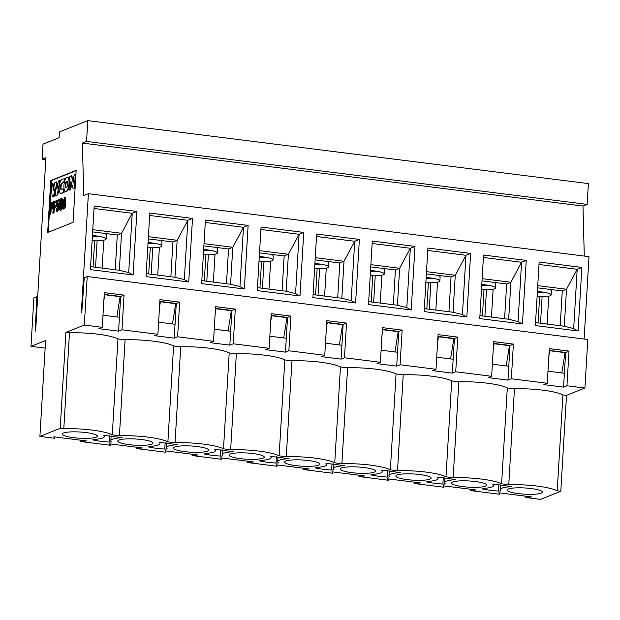 <?xml version="1.0" encoding="UTF-8"?>
<svg xmlns="http://www.w3.org/2000/svg" width="620" height="620" viewBox="0 0 620 620"><rect width="100%" height="100%" fill="white"/><g stroke="black" fill="none" stroke-linecap="round" stroke-linejoin="round"><path stroke-width="0.93" d="M481.469 289.695A14.702 2.588 -176.6 0 0 494.512 288.788A14.702 2.588 -176.6 0 0 495.496 287.936A14.702 2.588 -176.6 0 0 481.779 284.541M495.496 287.936L495.736 283.898A14.702 2.588 -176.6 0 0 493.202 282.263M481.709 285.649A14.702 2.588 -176.6 0 0 490.071 285.588M487.413 285.13A11.757 2.069 3.4 0 1 481.74 285.13M45.81 159.611L42.121 159.146L43.013 144.127L59.094 137.71L59.435 131.928L87.792 120.613L588.38 183.59L587.148 204.383L86.56 141.414L87.792 120.613M42.121 159.146L45.926 157.627L35.634 330.948L35.208 331.119L36.843 296.624L37.665 296.724M87.203 276.52L587.799 339.497L584.916 388.027L566.502 395.374L562.929 394.925A34.689 6.099 -176.6 0 0 514.461 388.825L507.307 387.926A34.689 6.099 -176.6 0 0 458.839 381.827L451.686 380.928A34.689 6.099 -176.6 0 0 403.217 374.829L396.064 373.93A34.689 6.099 -176.6 0 0 347.595 367.838L340.45 366.939A34.689 6.099 -176.6 0 0 291.974 360.84L286.277 456.739L279.124 455.839A34.689 6.099 -176.6 0 0 230.656 449.748L223.502 448.849A34.689 6.099 -176.6 0 0 175.034 442.75L167.888 441.851A34.689 6.099 -176.6 0 0 119.412 435.752L112.267 434.853A34.689 6.099 -176.6 0 0 63.79 428.753L60.218 428.304L65.914 332.397L84.32 325.05L87.203 276.52L84.243 277.706L81.763 312.534L81.336 312.705L88.404 193.696L83.754 195.548L82.39 143.081L86.56 141.414M584.11 339.031L589 256.665L88.404 193.696M578.08 330.956L535.378 325.585L539.152 262.035L581.855 267.406L578.08 330.956L573.678 328.577L564.301 326.244L535.556 322.625M522.458 323.966L479.756 318.587L483.53 255.037L526.233 260.408L522.458 323.966L518.057 321.586L508.679 319.246L479.934 315.627M466.837 316.967L424.134 311.596L427.909 248.039L470.611 253.417L466.837 316.967L462.435 314.588L453.057 312.248L424.312 308.628M411.215 309.969L368.512 304.598L372.287 241.048L414.989 246.419L411.215 309.969L406.813 307.59L397.436 305.249L368.691 301.63M355.593 302.971L312.891 297.6L316.665 234.05L359.368 239.421L355.593 302.971L351.191 300.591L341.814 298.251L313.069 294.639M133.106 274.986L90.404 269.615L94.178 206.057L136.881 211.435L133.106 274.986L128.704 272.606L119.334 270.266L90.582 266.647M188.728 281.984L146.025 276.605L149.8 213.055L192.502 218.426L188.728 281.984L184.326 279.604L174.956 277.264L146.204 273.645M244.35 288.974L201.647 283.603L205.422 220.054L248.124 225.424L244.35 288.974L239.948 286.595L230.578 284.262L201.826 280.643M299.971 295.972L257.269 290.602L261.043 227.052L303.746 232.422L299.971 295.972L295.57 293.593L286.2 291.253L257.447 287.641M584.28 256.076L582.978 206.049L82.39 143.081M582.978 206.049L587.148 204.383M76.159 170.384L73.067 222.379L47.678 232.516L50.77 180.513L76.159 170.384M48.244 232.283L51.313 180.583L50.77 180.513M51.313 180.583L76.144 170.678M339.334 344.937L342.581 324.671L327.252 322.741L326.376 328.228M283.712 337.947L286.959 317.673L271.63 315.743L270.754 321.238M228.09 330.948L231.338 310.674L216.008 308.745L215.132 314.239M172.469 323.95L175.716 303.676L160.386 301.754L159.511 307.241M116.847 316.952L120.094 296.685L104.765 294.756L103.889 300.243M104.765 294.756L104.199 294.981M160.386 301.754L159.821 301.979M216.008 308.745L215.442 308.977M271.63 315.743L271.064 315.967M327.252 322.741L326.686 322.966M316.526 236.476L354.71 241.281L359.368 239.421M315.262 257.664L344.015 261.276L354.71 241.281L351.191 300.591M260.904 229.478L299.088 234.283L303.746 232.422M259.64 250.666L288.393 254.278L299.088 234.283L295.57 293.593M205.282 222.479L243.474 227.284L248.124 225.424M204.019 243.668L232.771 247.287L243.474 227.284L239.948 286.595M149.66 215.481L187.852 220.286L192.502 218.426M148.397 236.669L177.15 240.289L187.852 220.286L184.326 279.604M94.038 208.483L132.231 213.288L136.881 211.435M92.775 229.671L121.528 233.29L132.231 213.288L128.704 272.606M69.3 185.69A7.053 2.433 97.2 0 1 66.139 191.464L65.596 191.402A7.053 2.433 97.2 0 1 64.054 184.094A7.053 2.433 97.2 0 1 67.355 177.398A7.053 2.433 97.2 0 1 69.014 183.388A7.053 2.433 97.2 0 1 65.596 191.402M67.355 177.398L67.898 177.467A7.053 2.433 97.2 0 1 69.556 181.319M71.377 182.853L71.083 187.79L70.293 189.929L69.037 190.146L69.859 176.282L71.796 175.793L73.509 181.474M71.254 175.724L73.424 182.939L73.803 176.475L74.617 174.383L75.826 174.189L74.997 188.054L73.098 188.526L70.92 181.327L70.54 187.721L71.083 187.79M61.395 198.361C62.907 198.989 62.155 210.002 60.31 210.312C59.466 210.025 59.21 207.979 59.528 204.166C59.861 200.338 60.481 198.4 61.395 198.361L61.946 198.431C62.76 199.322 62.961 201.547 62.566 205.088M62.45 206.235C62.194 208.677 61.667 210.064 60.861 210.381L60.31 210.312M64.62 197.168L65.17 197.238L65.425 206.925L63.728 209.172L63.186 209.103L62.457 206.065L64.62 197.168L64.527 202.531L65.077 202.601M52.258 202.438C53.103 202.182 53.467 203.182 53.359 205.429L51.84 209.467L51.119 209.754L50.856 214.28L49.74 214.442L50.422 202.887L52.592 202.383M59.078 199.493L59.009 200.71L57.427 201.345L57.001 204.352L57.962 203.616L58.706 207.909L56.877 211.676L56.025 209.095L56.49 208.576L56.962 210.366L57.769 204.856L56.312 206.274L57.125 200.276L59.629 199.562L59.559 200.779L57.97 201.415L57.675 203.647M57.962 203.616L58.505 203.685L59.256 207.979L57.42 211.738L56.877 211.676M56.49 208.576L57.032 208.646L57.303 210.273M58.009 205.019L57.273 206.313L56.312 206.274M64.426 182.048L62.403 183.171A3.325 1.147 -82.8 0 0 61.016 186.868A3.325 1.147 -82.8 0 0 61.543 189.511M64.201 190.588L63.759 188.968L63.031 188.914L63.651 190.518L64.201 190.588L64.093 192.409L61.806 193.324A7.114 2.457 97.2 0 1 61.334 193.393L60.783 193.324A7.114 2.457 97.2 0 1 59.109 187.341A7.114 2.457 97.2 0 1 62.078 179.382L64.914 178.537L64.759 180.815M55.792 194.711L55.862 195.695L54.126 196.098L55.002 191.123L55.536 191.192M56.164 200.593L56.087 201.88L54.056 202.686L53.831 206.468L55.366 205.856L55.296 207.142L53.762 207.754L53.452 212.954L52.878 213.187L53.568 201.632L56.715 200.663L56.637 201.95L54.606 202.756L54.397 206.243M55.366 205.856L55.916 205.925L55.839 207.212L54.304 207.824L53.994 213.024L52.878 213.187M56.947 182.768L56.11 181.908L56.947 182.768L57.288 187.232M56.405 182.706L56.908 189.356L58.218 182.009L59.016 180.606L60.388 180.35L59.993 182.606M59.094 187.728L57.831 194.905L55.847 195.409L55.234 187.147L53.599 196.308L54.142 196.377L52.157 196.881L51.251 183.706L52.956 183.381M55.397 189.364L55.087 191.131M52.615 183.45L53.281 184.264L53.599 188.697M326.26 268.197L324.601 296.089M270.638 261.198L268.979 289.091M215.016 254.2L213.358 282.092M159.394 247.21L157.744 275.094M115.235 269.747L117.296 234.98L92.651 231.88M103.773 240.211L102.122 268.096M337.714 297.74L339.783 262.965L344.015 261.276L341.814 298.251M282.092 290.741L284.162 255.967L288.393 254.278L286.2 291.253M226.471 283.743L228.54 248.969L232.771 247.287L230.578 284.262M170.857 276.745L172.918 241.978L177.15 240.289L174.956 277.264M117.296 234.98L121.528 233.29L119.334 270.266M70.293 189.929L69.037 190.146M75.276 174.119L74.454 187.984L74.997 188.054M74.454 187.984L73.098 188.526M70.54 187.721L69.75 189.859M64.527 202.531L64.883 206.855L63.186 209.103M51.708 202.368C52.553 202.112 52.917 203.112 52.816 205.36L51.29 209.397L50.577 209.684L51.119 209.754M50.577 209.684L50.305 214.21L50.856 214.28M50.305 214.21L49.74 214.442M59.009 200.71L59.559 200.779M57.427 201.345L57.97 201.415M56.722 206.243L57.273 206.313M61.016 186.868L60.473 186.798A3.325 1.147 -82.8 0 0 61.256 189.565A3.325 1.147 -82.8 0 0 61.481 189.534L63.031 188.914M63.651 190.518L63.542 192.34L64.093 192.409M63.542 192.34L61.256 193.254A7.114 2.457 97.2 0 1 60.783 193.324M64.364 178.475L64.255 180.296L64.806 180.366M64.255 180.296L63.418 182.482L63.961 182.551M63.418 182.482L61.86 183.101A3.325 1.147 -82.8 0 0 60.473 186.798M55.002 191.123L55.312 195.625L55.862 195.695M55.312 195.625L54.126 196.098M56.087 201.88L56.637 201.95M54.056 202.686L54.606 202.756M55.296 207.142L55.839 207.212M53.762 207.754L54.304 207.824M53.452 212.954L53.994 213.024M56.652 181.978L56.164 181.916M59.838 180.281L57.28 194.835L57.831 194.905M57.28 194.835L55.847 195.409M53.599 196.308L52.157 196.881M52.072 183.381L53.281 184.264M52.739 184.194L53.212 190.836L54.56 183.435L54.963 182.365L56.11 181.908M315.572 294.95L317.13 268.786M339.783 262.965L315.131 259.865M319.61 268.793L318.037 295.26M259.951 287.951L261.508 261.795M284.162 255.967L259.509 252.867M263.988 261.795L262.415 288.261M204.329 280.961L205.887 254.797M228.54 248.969L203.887 245.869M208.367 254.797L206.793 281.263M148.707 273.963L150.265 247.799M172.918 241.978L148.265 238.878M152.745 247.799L151.172 274.272M93.085 266.964L94.643 240.8M97.123 240.808L95.55 267.274M67.657 183.923A3.301 1.139 97.2 0 1 66.061 187.674A3.301 1.139 97.2 0 1 65.34 184.256A3.301 1.139 97.2 0 1 66.882 181.125A3.301 1.139 97.2 0 1 67.657 183.923M60.07 203.554C60.357 200.903 60.744 199.594 61.225 199.624C62.132 200.493 61.667 208.297 60.45 209.01C59.907 208.553 59.776 206.739 60.07 203.554M62.969 205.794L64.085 203.476C64.937 205.259 64.697 206.7 63.349 207.785L62.969 205.794L63.519 205.863L64.341 203.631M63.372 200.485L64.426 198.392C65.077 199.779 64.875 201.019 63.814 202.12L63.372 200.485M51.22 208.173L51.46 204.011L52.034 203.786L51.483 203.717C52.088 203.376 52.344 203.996 52.243 205.592L50.654 208.405L50.918 203.941L51.801 203.662M66.348 187.612A3.301 1.139 97.2 0 1 65.891 184.326A3.301 1.139 97.2 0 1 67.146 181.257M60.752 208.785L60.62 203.624L61.465 199.88M63.69 207.715L63.519 205.863M64.123 202.004L63.922 200.554L64.658 198.547M51.46 204.011L50.918 203.941M561.821 372.93L565.068 352.656L549.739 350.726L548.855 356.221M506.199 365.932L509.446 345.658L494.117 343.736L493.233 349.223M450.577 358.933L453.825 338.667L438.495 336.738L437.611 342.224M394.956 351.935L398.203 331.669L382.873 329.739L381.99 335.226M549.739 350.726L549.173 350.959M382.873 329.739L382.308 329.964M438.495 336.738L437.929 336.962M494.117 343.736L493.551 343.961M372.147 243.474L410.332 248.271L414.989 246.419M370.884 264.655L399.637 268.274L410.332 248.271L406.813 307.59M427.769 250.465L465.953 255.269L470.611 253.417M426.506 271.653L455.258 275.272L465.953 255.269L462.435 314.588M483.383 257.463L521.575 262.268L526.233 260.408M482.128 278.651L510.88 282.271L521.575 262.268L518.057 321.586M539.005 264.461L577.197 269.266L581.855 267.406M537.749 285.649L566.502 289.269L577.197 269.266L573.678 328.577M381.881 275.195L380.223 303.087M437.503 282.193L435.844 310.078M493.125 289.191L491.466 317.076M560.201 325.725L562.27 290.951L537.618 287.851M548.746 296.19L547.088 324.074M393.336 304.73L395.405 269.964L399.637 268.274L397.436 305.249M448.957 311.728L451.027 276.962L455.258 275.272L453.057 312.248M504.579 318.726L506.649 283.96L510.88 282.271L508.679 319.246M562.27 290.951L566.502 289.269L564.301 326.244M371.194 301.948L372.752 275.784M395.405 269.964L370.752 266.863M375.232 275.792L373.659 302.258M426.816 308.946L428.374 282.782M451.027 276.962L426.374 273.862M430.846 282.79L429.28 309.256M482.438 315.944L483.995 289.78M506.649 283.96L481.996 280.86M486.468 289.78L484.902 316.254M538.059 322.942L539.617 296.779M542.089 296.779L540.516 323.245M60.218 428.304L39.905 436.41L45.601 340.512L31 346.34L33.883 297.809L36.843 296.624M566.502 395.374L560.806 491.28L540.493 499.387L525.822 497.542L531.65 496.938L498.798 492.807L499.542 494.233L470.2 490.544L476.028 489.939L443.176 485.809L443.92 487.235L414.579 483.546L420.407 482.949L387.554 478.811L388.298 480.244L358.957 476.548L364.785 475.951L331.933 471.82L332.684 473.246L303.335 469.549L309.163 468.953L276.311 464.822L277.062 466.248L277.14 464.923M549.204 350.385L565.634 352.454L564.394 373.256L547.971 371.186M493.582 343.387L510.012 345.456L508.772 366.257L492.35 364.188M437.96 336.397L454.39 338.458L453.15 359.259L436.728 357.19M382.339 329.398L398.768 331.46L397.529 352.261L381.106 350.192M326.717 322.4L343.147 324.469L341.915 345.262L325.485 343.201M269.863 336.203L286.293 338.264L287.525 317.471L271.095 315.402M214.241 329.204L230.671 331.274L231.903 310.473L215.473 308.404M158.619 322.206L175.049 324.276L176.282 303.474L159.851 301.405M102.998 315.208L119.427 317.277L120.66 296.476L104.23 294.415M37.293 303.056L36.882 303.01M31 346.34L45.151 348.115M54.653 436.937L54.576 438.262L53.831 436.829L86.676 440.967L80.856 441.564L110.197 445.253L109.453 443.827L142.298 447.958L136.47 448.562L165.819 452.251L165.075 450.825L197.919 454.956L192.092 455.561L221.441 459.25L220.689 457.824L253.541 461.954L247.713 462.559L277.062 466.248M39.905 436.41L54.576 438.262M286.277 456.739A34.689 6.099 3.4 0 1 334.746 462.838L341.899 463.737A34.689 6.099 3.4 0 1 390.368 469.836L397.521 470.735A34.689 6.099 3.4 0 1 445.989 476.834L453.143 477.733A34.689 6.099 3.4 0 1 501.611 483.832L508.757 484.732A34.689 6.099 3.4 0 1 557.233 490.831L560.806 491.28M260.439 461.086A2.348 0.411 3.4 0 1 259.664 460.73A2.348 0.411 3.4 0 1 260.663 460.451A24.692 4.348 -176.6 0 0 271.18 457.537A24.692 4.348 -176.6 0 0 270.328 456.312L289.067 458.668A24.692 4.348 3.4 0 0 277.721 461.637A24.692 4.348 3.4 0 0 278.326 462.675A2.348 0.411 -176.6 0 1 278.38 462.776A2.348 0.411 -176.6 0 1 276.024 463.047A23.514 4.138 3.4 0 1 260.439 461.086L260.478 460.466M103.463 435.318L122.21 437.681A24.692 4.348 -176.6 0 0 110.856 440.642A24.692 4.348 -176.6 0 0 111.46 441.688A2.348 0.411 3.4 0 1 111.523 441.781A2.348 0.411 3.4 0 1 109.159 442.06A23.514 4.138 3.4 0 1 93.573 440.099A2.348 0.411 3.4 0 1 92.799 439.743A2.348 0.411 3.4 0 1 93.798 439.464A24.692 4.348 -176.6 0 0 104.315 436.55A24.692 4.348 -176.6 0 0 103.463 435.318L103.47 435.209M159.084 442.316L177.832 444.672A24.692 4.348 -176.6 0 0 166.478 447.64A24.692 4.348 -176.6 0 0 167.082 448.679A2.348 0.411 3.4 0 1 167.144 448.779A2.348 0.411 3.4 0 1 164.781 449.058A23.514 4.138 3.4 0 1 149.195 447.097A2.348 0.411 3.4 0 1 148.42 446.733A2.348 0.411 3.4 0 1 149.42 446.462A24.692 4.348 -176.6 0 0 159.937 443.548A24.692 4.348 -176.6 0 0 159.084 442.316L159.092 442.207M214.706 449.314L233.453 451.67A24.692 4.348 -176.6 0 0 222.1 454.638A24.692 4.348 -176.6 0 0 222.704 455.677A2.348 0.411 3.4 0 1 222.766 455.778A2.348 0.411 3.4 0 1 220.402 456.049A23.514 4.138 3.4 0 1 204.817 454.088A2.348 0.411 3.4 0 1 204.042 453.732A2.348 0.411 3.4 0 1 205.042 453.453A24.692 4.348 -176.6 0 0 215.559 450.539A24.692 4.348 -176.6 0 0 214.706 449.314L214.714 449.206M86.126 432.566A17.639 3.1 3.4 0 1 97.379 436.147A17.639 3.1 3.4 0 1 73.424 437.635A17.639 3.1 3.4 0 1 62.171 434.054A17.639 3.1 3.4 0 1 86.126 432.566M141.74 439.557A17.639 3.1 3.4 0 1 153 443.137A17.639 3.1 3.4 0 1 129.045 444.625A17.639 3.1 3.4 0 1 117.792 441.045A17.639 3.1 3.4 0 1 141.74 439.557M197.362 446.555A17.639 3.1 3.4 0 1 208.622 450.136A17.639 3.1 3.4 0 1 184.667 451.624A17.639 3.1 3.4 0 1 173.406 448.043A17.639 3.1 3.4 0 1 197.362 446.555M252.983 453.553A17.639 3.1 3.4 0 1 264.244 457.134A17.639 3.1 3.4 0 1 240.289 458.622A17.639 3.1 3.4 0 1 229.028 455.041A17.639 3.1 3.4 0 1 252.983 453.553M316.285 467.449A2.348 0.411 -176.6 0 0 315.286 467.728A2.348 0.411 -176.6 0 0 316.06 468.085A23.514 4.138 -176.6 0 0 331.646 470.045A2.348 0.411 -176.6 0 0 334.002 469.774A2.348 0.411 -176.6 0 0 333.947 469.673A24.692 4.348 3.4 0 1 333.343 468.635A24.692 4.348 3.4 0 1 344.689 465.667L325.95 463.311A24.692 4.348 3.4 0 1 326.802 464.535A24.692 4.348 3.4 0 1 316.285 467.449M295.911 465.62A17.639 3.1 -176.6 0 0 319.866 464.132A17.639 3.1 -176.6 0 0 308.605 460.552A17.639 3.1 -176.6 0 0 284.65 462.039A17.639 3.1 -176.6 0 0 295.911 465.62M518.398 493.605A17.639 3.1 -176.6 0 0 542.353 492.117A17.639 3.1 -176.6 0 0 531.092 488.537A17.639 3.1 -176.6 0 0 507.137 490.025A17.639 3.1 -176.6 0 0 518.398 493.605M462.776 486.607A17.639 3.1 -176.6 0 0 486.731 485.119A17.639 3.1 -176.6 0 0 475.47 481.539A17.639 3.1 -176.6 0 0 451.515 483.026A17.639 3.1 -176.6 0 0 462.776 486.607M407.154 479.617A17.639 3.1 -176.6 0 0 431.109 478.129A17.639 3.1 -176.6 0 0 419.849 474.548A17.639 3.1 -176.6 0 0 395.893 476.036A17.639 3.1 -176.6 0 0 407.154 479.617M351.532 472.618A17.639 3.1 -176.6 0 0 375.488 471.13A17.639 3.1 -176.6 0 0 364.227 467.55A17.639 3.1 -176.6 0 0 340.272 469.038A17.639 3.1 -176.6 0 0 351.532 472.618M494.373 484.143L492.815 484.298A24.692 4.348 3.4 0 1 493.66 485.53A24.692 4.348 3.4 0 1 483.15 488.444A2.348 0.411 -176.6 0 0 482.151 488.715A2.348 0.411 -176.6 0 0 482.926 489.079A23.514 4.138 -176.6 0 0 498.511 491.04A2.348 0.411 -176.6 0 0 500.867 490.761A2.348 0.411 -176.6 0 0 500.813 490.66A24.692 4.348 3.4 0 1 500.208 489.622A24.692 4.348 3.4 0 1 511.554 486.654L494.373 484.143M438.751 477.144L437.193 477.299A24.692 4.348 3.4 0 1 438.046 478.532A24.692 4.348 3.4 0 1 427.529 481.446A2.348 0.411 -176.6 0 0 426.529 481.725A2.348 0.411 -176.6 0 0 427.304 482.081A23.514 4.138 -176.6 0 0 442.889 484.042A2.348 0.411 -176.6 0 0 445.245 483.763A2.348 0.411 -176.6 0 0 445.191 483.67A24.692 4.348 3.4 0 1 444.587 482.624A24.692 4.348 3.4 0 1 455.933 479.663L438.751 477.144M383.129 470.146L381.571 470.309A24.692 4.348 3.4 0 1 382.424 471.533A24.692 4.348 3.4 0 1 371.907 474.447A2.348 0.411 -176.6 0 0 370.907 474.726A2.348 0.411 -176.6 0 0 371.682 475.083A23.514 4.138 -176.6 0 0 387.267 477.043A2.348 0.411 -176.6 0 0 389.624 476.764A2.348 0.411 -176.6 0 0 389.569 476.671A24.692 4.348 3.4 0 1 388.965 475.625A24.692 4.348 3.4 0 1 400.311 472.665L383.129 470.146M63.79 428.753L69.486 332.847A34.689 6.099 3.4 0 1 117.963 338.946L125.108 339.845A34.689 6.099 3.4 0 1 173.584 345.945L180.73 346.844A34.689 6.099 3.4 0 1 229.206 352.943L236.352 353.842A34.689 6.099 3.4 0 1 284.828 359.941L291.974 360.84M65.914 332.397L69.486 332.847M288.85 350.781L285.464 352.129L265.755 349.657L269.142 348.3L271.204 313.635L290.912 316.115L288.85 350.781L324.764 355.299L321.377 356.647L341.085 359.127L344.472 357.779L380.385 362.297L376.999 363.646L396.707 366.126L400.094 364.777L436.007 369.295L432.621 370.644L452.329 373.124L455.716 371.775L491.629 376.294L488.242 377.642L507.95 380.122L511.337 378.766L547.251 383.284L543.864 384.64L563.572 387.12L566.959 385.764L584.916 388.027M233.228 343.782L229.842 345.138L210.133 342.659L213.52 341.302L215.582 306.644L235.29 309.117L233.228 343.782L269.142 348.3M177.607 336.784L174.22 338.14L154.512 335.66L157.899 334.312L159.96 299.646L179.668 302.126L177.607 336.784L213.52 341.302M121.985 329.794L118.598 331.142L98.89 328.662L102.277 327.313L104.338 292.648L124.047 295.128L121.985 329.794L157.899 334.312M84.32 325.05L102.277 327.313M344.472 357.779L346.534 323.113L326.825 320.633L324.764 355.299M400.094 364.777L402.155 330.111L382.447 327.631L380.385 362.297M455.716 371.775L457.777 337.11L438.069 334.63L436.007 369.295M511.337 378.766L513.399 344.108L493.69 341.628L491.629 376.294M566.959 385.764L569.021 351.098L549.312 348.626L547.251 383.284M562.929 394.925L557.233 490.831M525.822 497.542L525.9 496.217M569.021 351.098L565.634 352.454M564.394 373.256L563.572 387.12M513.399 344.108L510.012 345.456M508.772 366.257L507.95 380.122M457.777 337.11L454.39 338.458M453.15 359.259L452.329 373.124M402.155 330.111L398.768 331.46M397.529 352.261L396.707 366.126M346.534 323.113L343.147 324.469M341.915 345.262L341.085 359.127M287.525 317.471L290.912 316.115M286.293 338.264L285.464 352.129M231.903 310.473L235.29 309.117M230.671 331.274L229.842 345.138M176.282 303.474L179.668 302.126M175.049 324.276L174.22 338.14M120.66 296.476L124.047 295.128M119.427 317.277L118.598 331.142M499.627 492.908L499.542 494.233M470.2 490.544L470.278 489.219M444.005 485.917L443.92 487.235M414.579 483.546L414.656 482.221M388.384 478.919L388.298 480.244M358.957 476.548L359.034 475.23M332.762 471.921L332.684 473.246M303.335 469.549L303.413 468.232M247.713 462.559L247.791 461.233M221.518 457.924L221.441 459.25M192.177 454.235L192.092 455.561M165.897 450.926L165.819 452.251M136.555 447.237L136.47 448.562M110.275 443.936L110.197 445.253M80.933 440.239L80.856 441.564M508.757 484.732L514.461 388.825M507.307 387.926L501.611 483.832M453.143 477.733L458.839 381.827M451.686 380.928L445.989 476.834M397.521 470.735L403.217 374.829M396.064 373.93L390.368 469.836M341.899 463.737L347.595 367.838M340.45 366.939L334.746 462.838M284.828 359.941L279.124 455.839M230.656 449.748L236.352 353.842M223.502 448.849L229.206 352.943M175.034 442.75L180.73 346.844M167.888 441.851L173.584 345.945M119.412 435.752L125.108 339.845M112.267 434.853L117.963 338.946M147.746 247.713A14.702 2.588 -176.6 0 0 160.789 246.806A14.702 2.588 -176.6 0 0 161.774 245.954A14.702 2.588 -176.6 0 0 148.048 242.56M161.774 245.954L162.014 241.916A14.702 2.588 -176.6 0 0 159.48 240.281M147.986 243.668A14.702 2.588 -176.6 0 0 156.341 243.606M153.683 243.149A11.757 2.069 3.4 0 1 148.017 243.149M258.99 261.702A14.702 2.588 -176.6 0 0 272.025 260.803A14.702 2.588 -176.6 0 0 273.017 259.951A14.702 2.588 -176.6 0 0 259.292 256.548M273.017 259.951L273.257 255.905A14.702 2.588 -176.6 0 0 270.723 254.278M259.23 257.664A14.702 2.588 -176.6 0 0 267.584 257.602M264.926 257.145A11.757 2.069 3.4 0 1 259.261 257.145M370.233 275.699A14.702 2.588 -176.6 0 0 383.269 274.792A14.702 2.588 -176.6 0 0 384.26 273.947A14.702 2.588 -176.6 0 0 370.535 270.545M384.26 273.947L384.501 269.901A14.702 2.588 -176.6 0 0 381.959 268.274M370.473 271.653A14.702 2.588 -176.6 0 0 378.828 271.591M376.17 271.142A11.757 2.069 3.4 0 1 370.504 271.134M425.847 282.697A14.702 2.588 -176.6 0 0 438.89 281.79A14.702 2.588 -176.6 0 0 439.882 280.945A14.702 2.588 -176.6 0 0 426.157 277.543M439.882 280.945L440.123 276.9A14.702 2.588 -176.6 0 0 437.581 275.272M426.087 278.651A14.702 2.588 -176.6 0 0 434.45 278.589M431.791 278.132A11.757 2.069 3.4 0 1 426.118 278.132M314.611 268.7A14.702 2.588 -176.6 0 0 327.647 267.801A14.702 2.588 -176.6 0 0 328.639 266.949A14.702 2.588 -176.6 0 0 314.913 263.547M328.639 266.949L328.879 262.903A14.702 2.588 -176.6 0 0 326.337 261.276M314.851 264.655A14.702 2.588 -176.6 0 0 323.206 264.593M320.548 264.143A11.757 2.069 3.4 0 1 314.882 264.143M203.368 254.704A14.702 2.588 -176.6 0 0 216.411 253.805A14.702 2.588 -176.6 0 0 217.395 252.952A14.702 2.588 -176.6 0 0 203.67 249.55M217.395 252.952L217.636 248.907A14.702 2.588 -176.6 0 0 215.101 247.279M203.608 250.666A14.702 2.588 -176.6 0 0 211.963 250.604M209.304 250.147A11.757 2.069 3.4 0 1 203.639 250.147M92.124 240.715A14.702 2.588 -176.6 0 0 105.167 239.808A14.702 2.588 -176.6 0 0 106.152 238.963A14.702 2.588 -176.6 0 0 92.427 235.561M106.152 238.963L106.392 234.918A14.702 2.588 -176.6 0 0 103.858 233.29M92.365 236.669A14.702 2.588 -176.6 0 0 100.719 236.608M98.061 236.15A11.757 2.069 3.4 0 1 92.395 236.15M548.824 289.261A14.702 2.588 3.4 0 1 551.358 290.888L551.118 294.934A14.702 2.588 -176.6 0 0 537.4 291.532M537.091 296.693A14.702 2.588 -176.6 0 0 550.134 295.787A14.702 2.588 -176.6 0 0 551.118 294.934M545.685 292.586A14.702 2.588 3.4 0 1 537.331 292.648M543.035 292.129A11.757 2.069 3.4 0 1 537.362 292.129M51.29 209.397L51.84 209.467M61.256 193.254L61.806 193.324M61.86 183.101L62.403 183.171M276.404 456.723L276.024 463.047M109.538 435.728L109.159 442.06M93.612 439.479L93.573 440.099M165.16 442.726L164.781 449.058M149.234 446.478L149.195 447.097M220.782 449.725L220.402 456.049M204.856 453.468L204.817 454.088M316.099 467.464L316.06 468.085M332.018 463.721L331.646 470.045M498.883 484.708L498.511 491.04M482.964 488.459L482.926 489.079M443.261 477.71L442.889 484.042M427.343 481.461L427.304 482.081M387.639 470.719L387.267 477.043M371.721 474.463L371.682 475.083M271.265 456.111L271.18 457.537M278 456.925L277.721 461.637M111.135 435.93L110.856 440.642M104.4 435.116L104.315 436.55M166.757 442.928L166.478 447.64M160.022 442.114L159.937 443.548M222.379 449.926L222.1 454.638M215.644 449.113L215.559 450.539M326.887 463.101L326.802 464.535M333.622 463.923L333.343 468.635M500.487 484.91L500.208 489.622M493.745 484.096L493.66 485.53M444.865 477.911L444.587 482.624M438.131 477.098L438.046 478.532M389.244 470.913L388.965 475.625M382.509 470.1L382.424 471.533"/></g></svg>
